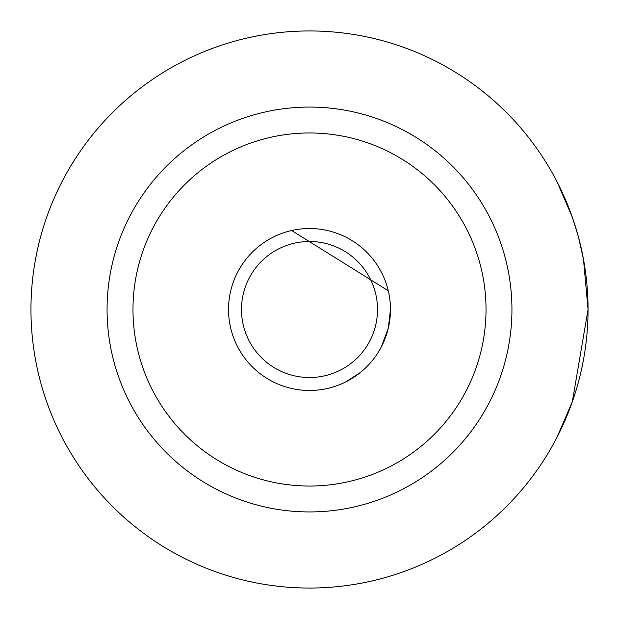 <?xml version="1.0" encoding="UTF-8"?>
<svg xmlns="http://www.w3.org/2000/svg" width="619" height="619" viewBox="0 0 619 619"><rect width="100%" height="100%" fill="white"/><g stroke="black" fill="none" stroke-linecap="round" stroke-linejoin="round"><path stroke-width="0.93" d="M560.737 429.795L557.069 437.169M588.05 309.5A278.55 278.55 0 0 0 309.5 30.95A278.55 278.55 0 0 0 30.95 309.5A278.55 278.55 0 0 0 309.5 588.05A278.55 278.55 0 0 0 588.05 309.5L583.469 259.183L588.05 309.5L572.32 401.777L557.085 437.138M345.928 381.815L360.444 372.445M381.374 346.795L388.275 328.232M388.291 328.186L390.473 309.5M486.023 309.5A176.523 176.523 0 0 0 309.5 132.977A176.523 176.523 0 0 0 132.977 309.5A176.523 176.523 0 0 0 309.5 486.023A176.523 176.523 0 0 0 486.023 309.5M107.064 309.5A202.436 202.436 0 0 1 309.5 107.064A202.436 202.436 0 0 1 511.936 309.5A202.436 202.436 0 0 1 309.5 511.936A202.436 202.436 0 0 1 107.064 309.5M583.431 258.982L578.37 236.698M572.312 217.192L557.108 181.909M572.443 217.578L578.44 236.953L572.443 217.578M271.447 380.971L269.219 379.741M291.619 230.523L388.283 290.783M270.217 238.694L269.219 239.259M228.527 309.5L228.566 306.908M309.5 377.52A68.02 68.02 0 0 0 377.52 309.5A68.02 68.02 0 0 0 309.5 241.48A68.02 68.02 0 0 0 241.48 309.5A68.02 68.02 0 0 0 309.5 377.52M309.5 228.527A80.973 80.973 0 0 1 390.473 309.5A80.973 80.973 0 0 1 309.5 390.473A80.973 80.973 0 0 1 228.527 309.5A80.973 80.973 0 0 1 309.5 228.527"/></g></svg>
